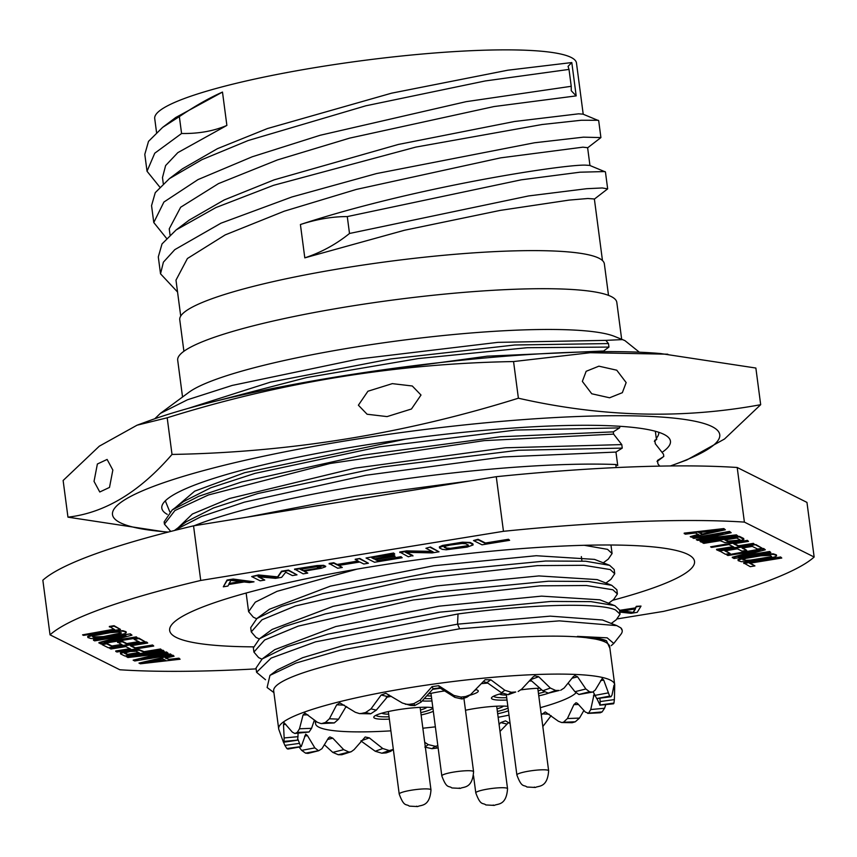 <?xml version="1.0" encoding="UTF-8"?>
<svg xmlns="http://www.w3.org/2000/svg" width="857" height="857" viewBox="0 0 857 857"><rect width="100%" height="100%" fill="white"/><g stroke="black" fill="none" stroke-linecap="round" stroke-linejoin="round"><path stroke-width="1.29" d="M156.531 132.364L154.721 118.555A212.697 30.338 172.5 0 1 339.79 63.761A212.697 30.338 172.5 0 1 571.126 57.43A212.697 30.338 -7.5 0 1 576.472 63.032L583.21 114.227M587.42 147.982L600.907 137.581L598.689 120.676L582.964 114.131L578.55 113.831L514.532 121.49L398.323 144.458L274.154 179.841L224.223 199.938L189.215 220.099L176.156 229.922L162.016 243.934L158.299 256.918L160.527 273.812L177.549 292.012M180.72 316.083L175.985 280.143L187.404 258.525L225.198 234.904L284.181 211.218L356.341 189.418L500.745 157.838L582.931 147.168L587.613 147.693L589.959 165.508M594.169 199.263L607.667 188.861L605.438 171.957L589.712 165.412L585.299 165.122C562.674 164.469 413.556 187.319 300.411 224.534C316.865 219.188 332.484 216.532 347.278 216.585L349.506 233.479C336.126 244.299 321.225 252.419 304.803 257.861L404.429 230.265L500.22 210.394L569.091 200.099L587.859 198.503L594.372 198.974L602.471 260.56M162.659 127.35L175.717 117.527L222.488 92.074C209.44 97.827 195.064 106 179.349 116.606L162.659 127.35L148.507 141.373L144.801 154.346L147.029 171.25L159.777 187.062M604.978 171.561L580.018 172.193L521.249 179.82L347.278 216.585M169.407 178.631L182.466 168.808L217.474 148.657L267.405 128.561L391.574 93.177L507.783 70.21L571.801 62.55L568.052 66.396L569.016 69.406L485.244 80.954L365.8 105.807L248.209 140.516L202.006 159.627L169.407 178.631L155.256 192.654L151.55 205.626L153.778 222.531L166.526 238.342M163.28 183.644L162.487 177.57L165.615 165.562L177.828 152.632L226.88 125.411C213.8 131.057 198.695 133.756 181.577 133.499L154.753 153.21L147.029 171.25M607.667 188.861L602.246 187.962L586.691 188.701L528.63 195.932L349.506 233.479M179.349 116.606L181.577 133.499M170.04 234.936L169.236 228.851L180.656 207.244L218.449 183.623L277.422 159.938L349.592 138.138L493.996 106.557L576.183 95.888L571.255 90.735L571.233 86.3L466.101 101.672L320.197 135.256L252.194 156.788L198.031 179.584L163.912 202.038L153.778 222.531M569.016 69.406L571.233 86.3M598.229 120.28L581.378 120.248L542.117 124.511L415.827 147.093L273.522 185.326L215.889 207.576L176.156 229.922M600.907 137.581L583.413 137.163L534.479 142.776L376.491 173.575L291.873 196.981L220.977 223.184L174.796 249.644L163.398 262.167L160.527 273.812M608.513 295.376L604.356 263.87A214.132 30.541 172.5 0 0 598.979 258.225A214.132 30.541 172.5 0 0 366.089 264.599A214.132 30.541 172.5 0 0 179.756 319.768L183.901 351.274M182.541 397.016L177.699 360.219A221.449 31.58 172.5 0 1 370.395 303.164A221.449 31.58 172.5 0 1 611.245 296.565A221.449 31.58 -7.5 0 1 616.815 302.403L621.657 339.201M639.343 352.195L624.903 340.604L614.201 336.265A221.449 31.58 172.5 0 0 398.505 340.765A221.449 31.58 172.5 0 0 188.99 392.249L160.409 413.363L187.512 399.758L232.204 385.425L358.322 359.04L497.863 342.361L605.835 340.368L608.491 343.571L608.952 347.074L602.739 351.638M622.643 339.586L605.835 340.368M154.753 418.773L160.409 413.363M658.733 432.282A246.066 35.094 -7.5 0 1 656.269 438.313L655.348 431.264M656.269 438.313L656.805 439.234L654.341 441.312M659.772 466.112L657.951 463.937L657.49 460.445L663.789 456.47L663.489 454.221L655.294 443.733L654.834 440.23L656.805 439.234M620.029 426.293L619.59 427.889L613.301 431.864L613.601 434.113L621.786 444.601L622.246 448.104L615.958 452.067L617.726 465.48L615.776 464.505L616.183 467.579M602.664 351.038L487.29 356.169L347.171 375.184M670.367 465.962A306.238 43.675 172.5 0 0 675.166 464.237L686.768 459.984L724.497 439.02L760.684 404.686L755.863 368.039L660.597 353.555A306.238 43.675 172.5 0 0 148.647 420.948L137.045 425.201L99.326 446.165L63.129 480.498L67.96 517.157L163.216 531.64A306.238 43.675 172.5 0 0 168.304 532.058M667.807 354.198L590.237 352.72L513.557 361.558C395.902 363.593 280.453 382.34 167.19 417.788L137.045 425.201M167.19 417.788L172.021 454.435C139.53 492.047 104.843 512.947 67.96 517.157M94.034 481.377L99.766 491.993L109.503 487.419L112.845 470.043L107.114 459.438L97.377 464.012L94.034 481.377M513.557 361.558L518.389 398.205C405.125 433.653 289.677 452.4 172.021 454.435M421.001 395.034L411.456 409.003L387.064 416.598L367.096 414.242L358.387 405.2L367.932 391.231L392.313 383.636L412.292 385.993L421.001 395.034M760.684 404.686C682.118 419.223 601.346 417.07 518.389 398.205M582.353 381.397L591.748 393.77L609.606 397.787L622.353 392.677L626.156 382.576L616.761 370.203L598.904 366.175L586.156 371.295L582.353 381.397M675.166 464.237A306.238 43.675 172.5 0 0 712.049 426.604A306.238 43.675 172.5 0 0 347.942 440.509A306.238 43.675 172.5 0 0 120.205 522.684A306.238 43.675 172.5 0 0 163.216 531.64M167.244 514.35A256.522 36.583 -7.5 0 1 163.773 502.556A256.522 36.583 -7.5 0 1 359.008 446.058A256.522 36.583 -7.5 0 1 667.11 436.288A256.522 36.583 -7.5 0 1 662.107 452.325M169.815 511.854L165.305 500.852M613.301 431.864L500.52 436.749L363.143 455.067L241.76 481.923L198.77 496.289L172.236 509.936L164.148 521.881L164.437 524.13L174.903 510.536L208.444 494.96L330.084 463.487L484.216 440.627L613.601 434.113M170.747 531.426L164.437 524.13M178.095 527.783L192.407 514.007L229.472 498.506L355.002 468.158L505.437 447.793L621.786 444.601M615.958 452.067L503.177 456.952L365.8 475.271L244.416 502.138L201.427 516.503L174.892 530.14L186.248 521.752L213.382 507.997L257.711 493.546L382.008 467.033L518.41 450.257L622.246 448.104M615.776 464.505A259.992 37.087 172.5 0 0 194.143 525.748M737.202 467.493L744.39 522.106L814.15 557.029L806.962 502.406L737.202 467.493A391.949 55.898 172.5 0 0 496.267 476.696L193.543 525.844A391.949 55.898 172.5 0 0 42.85 580.221L50.038 634.833L119.798 669.756A391.949 55.898 -7.5 0 0 256.136 668.878M814.15 557.029A391.949 55.898 -7.5 0 1 663.457 611.395L617.351 618.883M744.39 522.106A391.949 55.898 172.5 0 0 503.466 531.308L200.731 580.457A391.949 55.898 172.5 0 0 50.038 634.833M253.34 646.853A264.695 37.751 -7.5 0 1 176.317 637.458A264.695 37.751 -7.5 0 1 171.689 624.721A264.695 37.751 -7.5 0 1 418.891 559.61A264.695 37.751 -7.5 0 1 687.871 554.404A264.695 37.751 -7.5 0 1 691.074 556.343A264.695 37.751 -7.5 0 1 612.562 600.307M725.343 529.787L723.865 528.565L684.175 533.14L685.3 534.179L695.423 533.011L698.958 534.779L690.249 536.664L691.31 537.189L725.343 529.787L723.929 529.08L684.24 533.654M698.219 534.404L690.249 536.664M719.13 538.014L700.094 541.11L701.219 542.149L738.081 536.161L736.495 535.368L700.897 539.385L731.182 532.711L729.596 531.918L692.724 537.896L693.795 538.432L722.815 533.718L696.27 539.674L697.684 540.381L729.178 536.91L700.158 541.613M738.081 536.161L736.42 534.854L705.74 538.325M731.182 532.711L729.521 531.404L692.724 537.896M714.277 535.1L696.27 539.674M743.844 539.567L743.672 538.485L739.43 536.364L702.569 542.342L703.693 543.392L720.169 540.713L725.022 542.62L737.416 541.549L743.844 539.567L739.495 536.868L702.633 542.856M733.078 546.659L716.538 549.337L717.673 550.387L754.535 544.399L753.474 543.863L738.573 546.284L733.613 543.809L748.515 541.388L747.454 540.853L710.592 546.841L711.653 547.377L728.911 544.57L733.86 547.055L716.613 549.851M754.535 544.399L753.399 543.359L738.498 545.77L734.342 543.692M748.515 541.388L747.39 540.338L710.592 546.841M742.826 547.944L746.704 550.355L742.108 548.062L752.307 546.402L757.609 549.058L762.312 548.298L755.885 544.591L719.012 550.58L725.451 554.275L730.153 553.515L725.579 550.74M755.06 551.115L732.285 557.221L733.946 558.528L770.807 552.54L769.747 552.015L738.37 557.104L765.322 549.798L763.726 549.005L726.865 554.982L727.925 555.518L760.084 550.301L732.349 557.736M770.807 552.54L769.672 551.501L743.19 555.797M765.322 549.798L763.662 548.491L726.865 554.982M776.571 555.947L776.399 554.865L773.314 553.836L763.705 554.233L741.316 558.1L738.016 559.567L738.188 560.649L741.273 561.678L747.39 561.624L770.497 558.111L775.703 556.557L776.463 555.379L773.378 554.35L767.261 554.404L747.904 557.2L738.091 560.082M781.777 558.036L780.641 556.986L743.78 562.974L750.218 566.67L754.921 565.909L749.618 563.253L781.777 558.036L780.716 557.5L743.844 563.488M754.921 565.909L750.336 563.135M619.793 612.091L631.084 613.323L637.222 612.327L641.015 606.081L636.333 606.317L635.433 607.902L619.557 610.334M168.84 659.365L165.369 658.112L174.078 656.226L172.943 655.177L138.973 663.093L140.398 663.8L180.088 659.237L178.963 658.187L168.84 659.365L166.033 657.962M164.169 651.266L163.034 650.227L126.172 656.205L127.832 657.523L163.43 653.495L133.146 660.169L134.731 660.972L171.593 654.984L170.532 654.459L141.512 659.162L168.058 653.216L166.644 652.509L135.149 655.98L164.169 651.266L163.109 650.731L126.247 656.719M158.524 654.052L133.146 660.169M171.593 654.984L170.468 653.945L149.986 657.265M168.058 653.216L166.579 651.995L145.133 654.362M161.694 650.024L160.559 648.985L144.094 651.663L139.241 649.745L129.985 650.313L120.419 652.809L120.58 653.891L124.822 656.012L161.694 650.024L160.634 649.499L144.158 652.166L139.305 650.259L132.578 650.538L120.483 653.313M129.921 648.685L115.738 650.988L116.863 652.027L153.735 646.039L152.6 645L135.352 647.796L131.185 645.717M152.6 645L135.417 648.31L130.468 645.835L147.715 643.029L146.59 641.989L109.728 647.978L110.853 649.017L125.754 646.596L130.714 649.081L115.802 651.502M138.684 641.625L126.857 643.553L122.262 641.25L117.548 642.011L122.219 644.828L112.021 646.478L106.718 643.832L102.015 644.593L108.378 647.774L145.24 641.797L138.877 638.604L134.163 639.365L139.477 642.022L126.922 644.068L122.326 641.764L117.623 642.525M121.426 644.432L111.956 645.974L106.654 643.318L102.015 644.593M145.24 641.797L138.802 638.09L134.163 639.365M121.073 636.569L98.941 642.568L100.59 643.886L137.463 637.897L136.327 636.858L109.193 641.261M136.327 636.858L104.243 642.589L131.978 635.155L130.318 633.848L93.456 639.825L94.581 640.875L125.958 635.776L99.005 643.082M126.236 632.798L126.075 631.716L122.99 630.698L113.37 631.084L90.981 634.951L87.693 636.43L87.864 637.512L90.938 638.529L97.066 638.476L120.162 634.962L125.379 633.409L126.14 632.23L123.054 631.202L116.938 631.266L97.58 634.051L87.757 636.933M120.483 629.402L114.045 625.696L109.332 626.456L114.709 629.627L82.551 634.855L83.611 635.38L120.483 629.402L114.11 626.21L109.407 626.97M113.917 629.231L82.551 634.855M254.015 581.817L233.179 579.053L227.03 580.05L223.313 586.809L227.919 586.059L228.819 584.474L244.17 581.978L249.419 582.567L254.015 581.817L233.243 579.568L227.105 580.564L223.313 586.809M297.004 574.843L288.445 570.076L281.535 571.201L277.614 576.868L258.503 574.94L251.669 576.568L260.164 580.821L264.77 580.071L258.075 576.729L275.515 578.336L281.653 577.329L285.713 572.24L292.398 575.593L297.004 574.843L288.509 570.591L281.599 571.715L277.679 577.382L258.578 575.454L251.669 576.568M264.77 580.071L259.253 576.836M325.767 566.338L323.667 565.32L317.026 565.556L294.583 569.08L303.153 573.847L307.749 573.097L303.956 571.201L321.429 568.245L325.542 566.734L325.049 565.974L317.101 566.07L294.658 569.594M307.749 573.097L304.685 571.083M357.937 561.067L337.165 564.442L333.737 562.728L329.131 563.467L337.69 568.234L342.297 567.484L339.04 565.384M342.297 567.484L338.322 565.502L359.811 562.01L363.786 564.002L368.392 563.253L359.833 558.485L355.227 559.235L358.729 561.464L337.24 564.956L333.802 563.231L329.195 563.981M401.022 556.707L378.055 560.96L375.162 559.514L395.131 556.279L393.974 555.218L374.08 558.978L371.734 557.8L394.766 554.061L393.609 553.001L366.046 558.003L374.541 562.256L402.169 557.768L401.022 556.707L377.991 560.446L375.891 559.396M374.016 558.464L372.452 557.682M432.089 551.372L406.657 550.88L399.748 552.004L408.318 556.771L412.849 555.507L406.507 552.337M412.924 556.022L405.511 552.315L432.11 552.904L439.02 551.79L430.46 547.023L425.918 548.276L433.149 551.897L406.732 551.394L399.823 552.519M473.107 544.934L472.903 543.841L470.193 542.481L462.469 542.181L442.512 545.427L439.352 546.895L439.555 547.987L442.266 549.337L446.197 549.776L467.236 547.087L473.107 544.934L470.257 542.995L466.337 542.556L448.95 544.538L439.416 547.409M509.636 540.317L508.49 539.267L485.458 543.006L478.045 539.289L473.514 540.553L482.009 544.806L509.636 540.317L508.555 539.781L485.523 543.52L478.12 539.803L473.514 540.553M193.543 525.844L200.731 580.457M496.267 476.696L503.466 531.308M256.586 618.743L253.318 617.179L248.594 611.662L255.3 602.16L277.036 591.33L357.026 569.123M584.26 545.288L607.538 549.358L612.08 553.536L608.288 559.118L603.274 562.824M614.737 573.74L614.19 569.519L609.648 565.341L585.631 561.228L545.641 561.014L434.628 571.748L322.693 593.687L281.642 606.36L256.886 618.529L250.705 627.656L251.262 631.877L262.006 619.772L295.558 605.92L410.728 579.75L537.371 565.609L583.853 565.309L610.205 569.562L614.737 573.74L610.955 579.321L605.931 583.028M616.815 625.631L559.321 620.864L459.609 628.802L340.036 650.227L295.911 663.072L269.955 675.38L277.432 669.853L302.66 657.694L344.814 645.096L457.542 624.164L550.237 616.14L602.514 620.007L616.815 625.631L620.832 627.87L622.214 630.484A183.976 26.246 -7.5 0 1 620.8 634.48L613.773 643.446L607.174 637.833L577.425 636.376L606.477 640.725C600.971 638.444 591.287 636.997 577.425 636.376M459.609 628.802L457.542 624.164L458.013 613.955L315.537 641.872L271.176 658.069L256.575 672.284L256.029 668.064L262.199 658.937L274.765 649.649L335.751 626.542L439.159 606.145L541.549 596.129L599.857 599.804L614.972 605.749L619.504 609.938L620.061 614.148L616.269 619.74L611.255 623.446M259.542 638.733L272.108 629.445L333.094 606.338L436.513 585.942L538.892 575.925L597.2 579.6L611.737 585.32L588.298 581.432L548.309 581.228L437.295 591.951L325.36 613.891L284.31 626.563L259.542 638.733L253.361 647.86L253.918 652.081L264.663 639.975L298.225 626.124L413.385 599.954L540.039 585.824L586.509 585.513L612.862 589.766L617.404 593.944L613.612 599.536L608.599 603.242M256.875 618.529L269.441 609.241L330.416 586.134L433.835 565.738L536.225 555.722L594.533 559.385L609.081 565.106M617.404 593.944L616.847 589.734L611.737 585.32M262.199 658.937L286.966 646.767L328.027 634.094L439.952 612.155L550.965 601.432L590.955 601.635L614.405 605.524M269.955 675.38L267.116 687.507L273.908 692.606M609.916 648.374L606.477 640.725M278.675 728.814A169.45 24.167 172.5 0 1 426.122 685.161A169.45 24.167 172.5 0 1 610.42 680.115A169.45 24.167 -7.5 0 1 614.683 684.582L609.681 646.639A169.45 24.167 -7.5 0 0 605.428 642.172A169.45 24.167 172.5 0 0 421.13 647.206A169.45 24.167 172.5 0 0 273.683 690.871L278.675 728.814A169.45 24.167 172.5 0 0 278.782 729.328L283.453 742.258L297.497 740.202L283.581 742.13A167.029 23.825 172.5 0 1 283.999 741.391L284.149 737.952L297.957 736.677L297.529 740.137A153.124 21.843 172.5 0 0 297.497 740.202M611.212 645.653L613.773 643.446M620.832 627.87A183.976 26.246 -7.5 0 1 622.214 630.484M458.013 613.955C533.279 603.939 599.729 602.61 615.519 609.97L620.061 614.148M256.575 672.284L265.509 679.74M261.91 659.162L258.632 657.598L253.918 652.081M259.243 638.958L255.975 637.383L251.262 631.877M614.683 684.582A169.45 24.167 -7.5 0 1 614.705 685.107L614.523 694.716L614.458 686.125L613.998 685.225L614.458 686.125L613.848 686.211M314.412 719.998L311.562 728.321L309.098 731.964A153.124 21.843 172.5 0 0 308.959 732.039L294.819 733.463L292.344 732.146L284.138 722.751L283.496 724.583L284.149 737.952M309.098 731.964L297.272 732.414A167.029 23.825 172.5 0 0 295.419 733.292L308.959 732.039M297.272 732.414L299.489 728.782L311.562 728.321M346.174 706.414L338.558 719.173L334.348 722.88A153.124 21.843 172.5 0 0 334.101 722.944L321.096 723.597L317.422 722.312L304.974 713.067L303.057 714.995L299.489 728.782M321.096 723.597L322.275 723.404A167.029 23.825 172.5 0 1 325.381 722.483L329.409 718.766L338.558 719.173M389.014 694.92L376.309 710.121L370.781 713.752A153.124 21.843 172.5 0 0 370.46 713.827L359.469 713.602L355.323 712.274L339.875 702.879L336.705 704.818L329.409 718.766M359.469 713.602L361.504 713.431A167.029 23.825 172.5 0 1 365.564 712.553L370.985 708.889L376.309 710.121M462.255 698.926L465.63 696.527L470.536 694.652L467.119 697.073L462.255 698.926A153.124 21.843 172.5 0 0 461.88 698.969L454.863 697.373L439.77 687.86L433.128 688.782L421.13 702.054L414.863 705.504A153.124 21.843 172.5 0 0 414.499 705.557L410.589 705.44L402.34 703.019L385.864 693.281L381.14 695.038L370.985 708.889M405.34 704.229L409.282 704.358A167.029 23.825 172.5 0 1 413.888 703.608L420.144 700.126L421.13 702.054M465.63 696.527A167.029 23.825 172.5 0 0 460.916 697.073L453.867 695.434L438.666 685.707L432.024 686.628L420.144 700.126M470.536 694.652L485.116 679.74L490.836 679.794L486.99 682.526L483.144 681.679M515.721 691.995L508.33 694.663L515.721 691.995A167.029 23.825 172.5 0 0 511.372 692.285L504.869 690.281L490.836 679.794M518.142 691.492L521.688 689.146L533.054 676.955L534.725 675.819L538.699 676.741L530.547 679.676M559.267 690.453L548.576 693.131L559.267 690.453A167.029 23.825 172.5 0 0 555.69 690.463L550.355 688.053L538.699 676.741M560.671 690.281L564.131 688.021L573.312 676.644L574.854 675.562L577.597 676.826L572.09 678.208M613.998 685.225L612.016 695.006L610.998 696.73L596.772 698.594L610.687 696.666A167.029 23.825 -7.5 0 0 610.173 696.398A167.029 23.825 172.5 0 0 609.627 696.13L603.703 680.062L602.192 678.54L595.261 690.035L592.776 692.038L579.053 694.491L591.983 692.06A167.029 23.825 172.5 0 0 589.552 691.792L585.856 688.974L577.597 676.826M297.808 738.959L300.764 746.597L286.859 748.536A167.029 23.825 172.5 0 0 287.374 748.804A167.029 23.825 -7.5 0 0 287.92 749.061L301.203 746.704L305.724 734.117L307.449 735.606L314.851 747.893L318.493 750.711A153.124 21.843 172.5 0 0 318.686 750.732L307.995 753.41A167.029 23.825 -7.5 0 1 305.553 753.132L301.653 750.368L314.851 747.893M286.859 748.536L284.899 745.397L299.093 743.415M283.56 742.248L284.899 745.397M298.086 733.153L297.957 736.677M508.33 694.663A153.124 21.843 172.5 0 0 507.987 694.684L501.42 692.724L486.99 682.526M548.576 693.131A153.124 21.843 172.5 0 0 548.298 693.131L542.802 690.774L530.29 679.772M579.053 694.491A153.124 21.843 172.5 0 0 578.861 694.47L574.951 691.706L568.17 683.125M596.772 698.594A153.124 21.843 172.5 0 0 596.729 698.573A153.124 21.843 172.5 0 0 596.686 698.551L593.237 691.91M596.911 698.648L600.007 705.054A153.124 21.843 172.5 0 0 600.039 705L600.157 701.572L614.362 699.591L614.523 694.716M614.362 699.591L613.955 703.061A167.029 23.825 -7.5 0 1 613.537 703.801L599.846 705.182L613.537 703.801M541.281 714.877L545.266 711.931L558.357 721.23L561.614 722.515L563.199 722.322A153.124 21.843 172.5 0 0 563.445 722.247L567.42 718.541L573.901 704.647L576.022 702.719L577.436 703.372L585.352 712.081L588.438 713.228A153.124 21.843 172.5 0 0 588.588 713.163L590.752 709.532L604.571 708.257L605.781 704.636M604.571 708.257L602.117 711.91A167.029 23.825 -7.5 0 1 600.264 712.778L587.72 713.41L600.264 712.778M567.42 718.541L579.493 718.08L583.928 710.421M579.493 718.08L575.272 721.798A167.029 23.825 -7.5 0 1 572.165 722.719L561.614 722.515M542.813 726.565L551.147 715.649M508.576 722.537L500.006 731.407M438.12 747.84L436.631 748.129A167.029 23.825 -7.5 0 1 431.907 748.675L424.836 747.079M393.342 749.425L390.674 751.321L386.175 752.907A167.029 23.825 -7.5 0 1 381.815 753.207L375.227 751.246L360.883 740.898M351.241 751.718L341.857 754.728A167.029 23.825 -7.5 0 1 338.279 754.738L332.773 752.382L343.689 749.65L348.97 752.06A153.124 21.843 172.5 0 0 349.249 752.06L351.241 751.718L354.102 749.618L365.2 736.988L369.303 737.866L382.768 748.525L389.217 750.539A153.124 21.843 172.5 0 0 389.56 750.518L393.331 749.382M324.31 744.701L332.773 752.382M299.104 747.09L301.653 750.368M600.157 701.572L599.9 698.273M590.752 709.532L594.147 694.052M499.106 724.519L500.692 722.601L505.48 720.855L510.097 723.512M424.708 742.28L428.296 744.626L435.292 746.276A153.124 21.843 172.5 0 0 435.656 746.233L437.841 745.74M307.995 753.41L318.686 750.732L321.964 748.686L328.499 737.973L329.87 736.934L332.784 738.166L343.689 749.65M300.764 746.597A153.124 21.843 172.5 0 0 300.807 746.618A153.124 21.843 172.5 0 0 300.85 746.64L287.92 749.061M575.979 692.885A132.214 18.854 -7.5 0 1 540.328 707.668M509.004 715.134A132.214 18.854 -7.5 0 1 498.153 717.288M435.356 726.843A132.214 18.854 -7.5 0 1 422.855 728.214M390.888 730.85A132.214 18.854 -7.5 0 1 318.879 727.186A132.214 18.854 172.5 0 1 315.558 723.704A132.214 18.854 172.5 0 1 316.19 721.369M568.684 683.757A132.214 18.854 172.5 0 0 567.816 683.554M531.736 681.004A132.214 18.854 172.5 0 0 529.305 681.026M487.794 683.083A132.214 18.854 172.5 0 0 481.291 683.64M440.402 688.257A132.214 18.854 172.5 0 0 432.603 689.349M391.328 696.334A132.214 18.854 172.5 0 0 386.336 697.33M346.978 706.939A132.214 18.854 172.5 0 0 345.585 707.357M502.32 693.313A31.227 4.456 172.5 0 0 491.479 697.877A31.227 4.456 172.5 0 0 507.012 700.03M538.774 695.841A31.227 4.456 172.5 0 0 548.673 693.131M539.942 688.182A31.227 4.456 172.5 0 0 520.949 689.842M444.676 690.935A31.227 4.456 172.5 0 0 440.38 691.588A31.227 4.456 172.5 0 0 428.425 693.956M422.137 700.93A31.227 4.456 172.5 0 0 431.949 700.951M469.582 695.327A31.227 4.456 172.5 0 0 478.152 690.678A31.227 4.456 172.5 0 0 475.624 689.596M432.839 707.743A31.227 4.456 172.5 0 0 397.777 709.767A31.227 4.456 172.5 0 0 373.813 716.977A31.227 4.456 172.5 0 0 389.346 719.13M421.108 714.952A31.227 4.456 172.5 0 0 433.31 711.289M507.847 706.339A31.227 4.456 172.5 0 0 474.36 708.6A31.227 4.456 172.5 0 0 465.49 710.26M497.692 713.774A31.227 4.456 172.5 0 0 508.426 710.753M721.498 529.947L701.915 534.179L698.734 532.583L721.498 529.947M716.238 530.558L701.915 534.179M701.851 533.665L699.516 532.497M728.236 541.635L724.872 539.953L736.634 538.035L739.998 539.717L736.356 541.013L729.553 541.774L725.6 539.835M739.741 540.114L728.161 541.121M730.153 553.515L724.851 550.858L737.406 548.823L742.001 551.126L746.704 550.355M755.885 544.591L719.087 551.094M762.312 548.298L755.949 545.106M770.347 555.432L771.686 556.622L765.687 558.303L747.904 560.832L742.89 559.889L746.008 558.325L760.737 555.818L770.347 555.432M771.686 556.622L750.539 560.114L745.729 560.317L742.965 559.45M635.433 607.902L620.147 610.902M636.333 606.317L635.508 608.416M641.015 606.081L636.408 606.831M633.43 612.466L621.646 611.137L635.455 608.899L633.43 612.466L623.478 610.837M635.058 608.963L633.366 611.952M172.943 655.177L138.973 663.093M174.078 656.226L173.007 655.691M178.963 658.187L168.904 659.879M180.088 659.237L179.027 658.701M142.819 662.943L162.412 658.701L165.594 660.297L142.819 662.943M164.748 659.879L148.015 661.818M136.092 651.256L139.455 652.938L127.693 654.844L124.329 653.163L130.328 651.481L136.092 651.256M138.663 652.541L127.618 654.33L124.565 652.798M153.735 646.039L152.675 645.514M146.59 641.989L109.792 648.481M147.715 643.029L146.654 642.504M137.463 637.897L136.402 637.362M130.318 633.848L93.52 640.34M131.978 635.155L130.382 634.351M93.981 637.447L92.567 636.74L93.681 635.744L110.403 632.67L118.523 632.059L121.437 632.991L118.32 634.555L100.28 637.479L95.47 637.683L92.631 636.301M121.298 632.927L103.526 636.547L93.916 636.944M230.897 580.425L242.681 581.742L228.862 583.992L230.897 580.425M240.774 581.528L229.194 583.413M317.454 568.287L302.875 570.655L300.164 569.294L317.229 566.648L320.979 566.991L317.454 568.287L302.875 570.655M302.81 570.141L300.882 569.177M320.754 567.388L317.39 567.773M359.833 558.485L355.301 559.75M368.392 563.253L359.897 559M402.169 557.768L401.087 557.221M393.609 553.001L366.046 558.003M394.766 554.061L393.674 553.515M393.974 555.218L374.08 558.978M395.131 556.279L394.038 555.732M430.46 547.023L425.918 548.276M439.02 551.79L430.525 547.537M450.032 545.084L462.084 543.488L465.662 543.745L468.372 545.106L465.383 546.67L450.439 548.855L446.872 548.598L444.162 547.237L445.201 546.23L450.032 545.084M468.318 545.588L450.375 548.341L446.808 548.084L444.205 546.777M571.801 62.55L576.183 95.888M300.411 224.534L304.803 257.861M222.488 92.074L226.88 125.411M187.876 408.489L270.523 382.115L390.631 358.965L514.789 344.985L608.491 343.571M217.078 400.83L306.667 377.562L418.355 358.558L527.216 347.706L608.952 347.074M175.428 507.569L194.71 491.157L244.663 472.689L405.586 439.138M172.236 509.936L183.591 501.538L210.736 487.794L255.065 473.343L379.362 446.829L515.764 430.053L619.59 427.889M297.529 740.137L283.999 741.391M283.496 724.583L285.831 724.358M303.057 714.995L307.909 714.813M334.101 722.944L322.275 723.404M334.348 722.88L325.381 722.483M336.705 704.818L344.246 705.15M370.46 713.827L361.504 713.431M370.781 713.752L365.564 712.553M381.14 695.038L387.075 696.409M414.499 705.557L409.282 704.358M414.863 705.504L413.888 703.608M432.024 686.628L433.128 688.782M438.666 685.707L439.77 687.86M453.867 695.434L454.863 697.373M461.88 698.969L460.916 697.073M504.869 690.281L501.42 692.724M507.987 694.684L511.372 692.285M550.355 688.053L542.802 690.774M548.298 693.131L555.69 690.463M585.856 688.974L574.951 691.706M578.861 694.47L589.552 691.792M603.703 680.062L600.596 680.651M607.913 692.949L594.715 695.423M596.686 698.551L609.627 696.13M600.039 705L613.955 703.061M593.44 695.852L594.833 695.713M588.588 713.163L602.117 711.91M573.901 704.647L578.496 704.475M563.445 722.247L575.272 721.798M563.199 722.322L572.165 722.719M541.945 713.86L549.198 714.181M500.692 722.601L506.626 723.972M435.656 746.233L436.631 748.129M435.292 746.276L431.907 748.675M428.296 744.626L425.297 746.747M389.56 750.518L386.175 752.907M389.217 750.539L381.815 753.207M382.768 748.525L375.227 751.246M369.303 737.866L361.45 740.694M349.249 752.06L341.857 754.728M348.97 752.06L338.279 754.738M327.535 739.484L332.784 738.166M318.493 750.711L305.553 753.132M304.589 736.142L307.449 735.606M493.675 696.173A28.774 4.103 172.5 0 0 506.701 697.684M538.464 693.506A28.774 4.103 172.5 0 0 544.356 691.953M541.667 689.746A22.882 3.267 -7.5 0 1 538.121 690.892M506.305 694.641L516.878 774.953A16.015 2.282 -7.5 0 1 529.187 771.086A16.015 2.282 -7.5 0 1 548.641 770.775L537.778 688.267M506.358 695.07A22.882 3.267 -7.5 0 1 499.524 694.063M534.95 787.379L534.34 787.069L534.95 787.379M424.258 698.573A28.774 4.103 172.5 0 0 431.639 698.616M474.564 690.71A28.774 4.103 172.5 0 0 475.581 689.639M430.953 693.367L441.816 775.885A16.015 2.282 -7.5 0 1 454.124 772.007A16.015 2.282 -7.5 0 1 473.578 771.696L463.948 698.584M431.296 695.991A22.882 3.267 -7.5 0 1 426.829 695.723M459.898 788.301L459.277 787.99L459.898 788.301M376.019 715.274A28.774 4.103 172.5 0 0 389.046 716.795M420.798 712.606A28.774 4.103 172.5 0 0 432.881 708.043M426.807 707.25A22.882 3.267 -7.5 0 1 420.455 709.992M388.35 711.546L399.212 794.064A16.015 2.282 -7.5 0 1 411.531 790.186A16.015 2.282 -7.5 0 1 430.975 789.875L420.112 707.368M388.692 714.17A22.882 3.267 -7.5 0 1 381.858 713.174M417.295 806.48L416.673 806.169L417.295 806.48M497.381 711.439A28.774 4.103 172.5 0 0 508.062 708M503.38 706.082A22.882 3.267 -7.5 0 1 497.039 708.825M473.535 775.778L475.796 792.886A16.015 2.282 -7.5 0 1 488.104 789.008A16.015 2.282 -7.5 0 1 507.548 788.708L496.685 706.2M493.868 805.312L493.257 805.002L493.868 805.312M657.008 461.527L662.6 457.392M471.286 480.756L354.155 496.46L246.805 517.2M246.141 593.033L248.594 611.662M610.955 545.009L612.08 553.536M581.357 556.6L581.946 561.014M315.151 720.576L315.558 723.704M548.641 770.775C547.43 788.044 538.442 785.612 535.411 787.465L526.948 787.015C523.841 784.391 521.892 788.558 516.878 774.953M473.578 771.696C472.368 788.965 463.38 786.533 460.348 788.386L451.885 787.947C448.779 785.312 446.829 789.49 441.816 775.885M430.975 789.875C429.764 807.144 420.787 804.712 417.745 806.566L409.292 806.126C406.186 803.491 404.225 807.669 399.212 794.064M507.548 788.708C506.337 805.966 497.36 803.545 494.328 805.398L485.865 804.948C482.759 802.323 480.798 806.491 475.796 792.886"/></g></svg>
